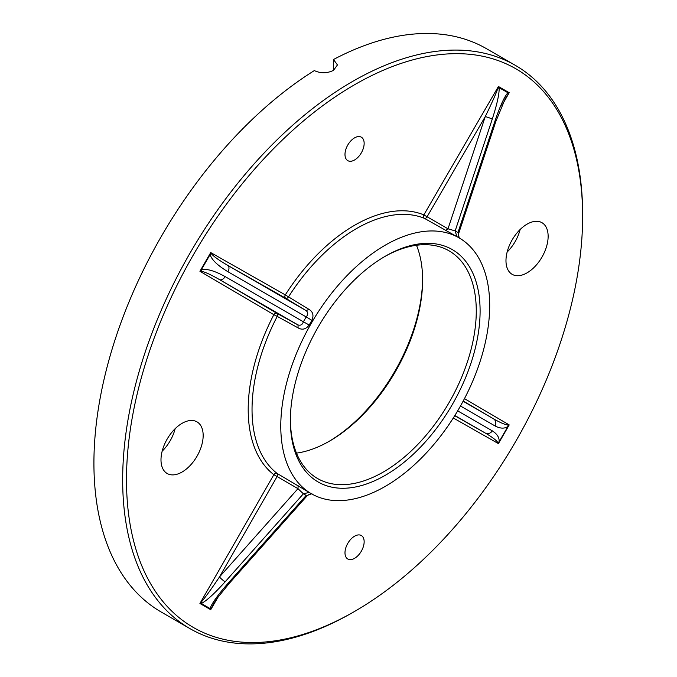 <?xml version="1.0" encoding="UTF-8"?>
<svg xmlns="http://www.w3.org/2000/svg" width="677" height="677" viewBox="0 0 677 677"><rect width="100%" height="100%" fill="white"/><g stroke="black" fill="none" stroke-linecap="round" stroke-linejoin="round"><path stroke-width="1.02" d="M492.255 119.152A5.424 0.762 -161.6 0 0 485.24 116.613C492.12 102.506 496.3 93.113 497.807 88.425L498.416 86.487L499.127 87.663C499.448 93.418 497.163 103.919 492.255 119.152L455.164 230.908L457.974 232.524L459.243 237.957M227.954 583.422A5.424 0.762 41.6 0 0 228.953 583.726L217.402 597.977L213.763 603.478L210.725 609.698L210.124 608.589C211.52 603.825 217.469 595.438 227.954 583.422L306.182 495.429L303.381 493.804L309.194 492.433L311.378 493.728A147.721 85.285 -60 0 1 288.732 375.354A147.721 85.285 -60 0 1 385.23 245.184A147.721 85.285 -60 0 1 459.091 237.872A147.721 85.285 -60 0 1 481.736 356.237A147.721 85.285 -60 0 1 385.23 486.408A147.721 85.285 -60 0 1 311.378 493.728M225.145 276.605A5.424 3.529 120 0 1 219.441 279.567C210.665 274.549 204.623 271.799 201.306 271.316L199.927 271.274L201.314 269.784C206.46 268.43 214.406 270.698 225.145 276.605L303.381 321.778L306.182 316.921L311.894 320.331L309.194 325.019C305.953 329.301 302.255 330.258 298.108 327.888L277.231 316.396A147.721 85.285 120 0 0 277.231 473.519L309.194 492.433M385.23 256.253L385.23 256.253A134.164 77.457 -60 0 1 480.103 311.022A134.164 77.457 -60 0 1 385.23 475.339A134.164 77.457 -60 0 1 290.365 420.569A134.164 77.457 -60 0 1 385.23 256.253L385.23 256.253M290.365 419.452A131.456 75.892 120 0 0 317.589 478.537A131.456 75.892 120 0 0 383.317 472.021A131.456 75.892 120 0 0 469.195 356.187A131.456 75.892 120 0 0 449.046 250.845A131.456 75.892 120 0 0 384.265 256.811M328.7 441.582A134.164 77.457 120 0 0 422.6 278.941M416.49 245.277A131.456 75.892 -60 0 1 422.609 280.041A131.456 75.892 -60 0 1 329.657 441.04L329.657 441.04A131.456 75.892 -60 0 1 296.484 453.125M352.649 612.55A325.248 187.783 -60 0 0 352.658 612.55L354.57 611.441A322.54 186.217 120 0 0 354.57 611.441A322.54 186.217 120 0 0 582.635 216.42A322.54 186.217 120 0 0 354.57 84.743A322.54 186.217 120 0 0 126.497 479.765A322.54 186.217 120 0 0 354.57 611.449L352.649 612.55A325.248 187.783 -60 0 1 190.025 628.662A325.248 187.783 -60 0 1 140.173 368.034A325.248 187.783 -60 0 1 352.649 81.418A325.248 187.783 -60 0 1 515.273 65.314A325.248 187.783 -60 0 1 582.635 214.203A325.248 187.783 -60 0 1 582.635 215.311M354.57 159.984A13.548 7.828 120 0 0 363.422 148.043A13.548 7.828 120 0 0 361.349 137.186A13.548 7.828 120 0 0 354.57 137.854A13.548 7.828 120 0 0 345.719 149.795A13.548 7.828 120 0 0 347.792 160.652A13.548 7.828 120 0 0 354.57 159.984M354.57 536.201A13.548 7.828 -60 0 1 361.349 535.532A13.548 7.828 -60 0 1 363.422 546.39A13.548 7.828 -60 0 1 354.57 558.33A13.548 7.828 -60 0 1 347.792 559.007A13.548 7.828 -60 0 1 345.719 548.142A13.548 7.828 -60 0 1 354.57 536.201M182.079 472.021A29.813 17.213 120 0 0 201.56 445.745A29.813 17.213 120 0 0 196.99 421.856A29.813 17.213 120 0 0 182.079 423.337A29.813 17.213 120 0 0 162.598 449.604A29.813 17.213 120 0 0 167.168 473.502A29.813 17.213 120 0 0 182.079 472.021M162.167 451.187A29.813 17.213 120 0 0 175.165 428.676M527.061 272.848A29.813 17.213 120 0 0 546.534 246.58A29.813 17.213 120 0 0 541.964 222.691A29.813 17.213 120 0 0 527.061 224.163A29.813 17.213 120 0 0 507.581 250.439A29.813 17.213 120 0 0 512.15 274.329A29.813 17.213 120 0 0 527.061 272.848M520.139 229.503A29.813 17.213 -60 0 1 507.141 252.022M218.079 597.038L210.725 609.698L199.927 603.469L201.306 601.971C204.623 598.324 210.665 590.005 219.441 576.999A5.424 0.762 41.6 0 0 225.145 581.805C214.406 593.67 206.46 600.905 201.314 603.503L199.927 603.469L273.855 474.687A150.429 86.851 -60 0 1 273.855 314.687L199.927 271.274L210.725 252.58L211.444 253.748C213.526 256.38 218.925 260.23 227.658 265.325A5.424 3.529 120 0 1 227.954 271.748C217.469 265.401 211.52 259.655 210.124 254.518L210.725 252.58L285.288 294.893L308.847 309.296C312.969 311.708 313.984 315.38 311.894 320.331M333.49 70.357L333.49 59.517L337.459 64.941L333.49 70.357C327.109 73.463 320.72 73.539 314.323 70.586A325.248 187.783 -60 0 0 109.64 357.6A325.248 187.783 -60 0 0 161.278 612.059L190.025 628.662M333.49 59.517A325.248 187.783 -60 0 1 486.526 48.71L515.273 65.314M459.091 237.872L424.521 218.4A147.721 85.285 120 0 0 356.483 228.589A147.721 85.285 120 0 0 288.453 296.958A2.708 1.566 121.2 0 1 285.821 298.337L227.658 265.325L306.207 310.675L308.847 309.296M495.065 120.777C500.227 105.688 504.517 96.346 507.945 92.749L509.206 92.715L505.338 98.461L495.826 121.488A5.424 0.762 -161.6 0 0 495.065 120.777L457.974 232.524L458.566 233.751L495.826 121.488M492.255 430.826C497.163 433.957 499.448 437.596 499.127 441.734L498.416 443.604L497.807 442.504C496.3 440.211 492.12 437.054 485.24 433.035A5.424 5.061 -60 0 0 492.255 430.826L457.677 410.863M497.807 442.504A5.424 3.639 9.5 0 0 499.127 441.734L507.945 426.468C504.517 428.82 500.227 428.651 495.065 425.968A5.424 5.061 -60 0 0 493.465 418.792C500.379 422.736 505.211 424.784 507.945 424.936L509.206 424.911L507.945 426.468A5.424 3.639 -129.5 0 0 507.945 424.936M225.145 581.805L303.381 493.804L297.982 488.65L298.108 485.612M298.108 327.888L297.982 324.918L219.441 279.567L277.105 313.434L297.982 324.918C300.605 325.764 302.407 324.715 303.381 321.778L309.194 325.019M445.432 230.434L448.005 228.809L485.24 116.613L427.085 216.775L448.005 228.809L455.164 230.908L456.882 236.62M211.444 253.748A5.424 2.539 171.8 0 1 210.124 254.518L201.314 269.784A5.424 2.539 68.2 0 1 201.306 271.316M227.954 271.748L306.182 316.921C308.204 314.534 308.213 312.452 306.207 310.675L285.821 298.337A2.708 2.217 -60.4 0 1 285.288 294.893A150.429 86.851 -60 0 1 354.57 225.272A150.429 86.851 -60 0 1 423.853 214.897L498.416 86.487L509.206 92.715L501.919 105.417M507.945 94.281A5.424 3.622 -129.7 0 0 507.945 92.749L499.127 87.663A5.424 2.522 172 0 1 497.807 88.425M201.306 601.971A5.424 2.522 68 0 1 201.314 603.503L210.124 608.589A5.424 3.622 9.7 0 0 211.444 607.828M311.53 493.812L307.544 495.327C310.328 493.812 311.953 493.465 312.427 494.261M464.473 398.635L509.206 424.911L498.416 443.604L453.294 417.997M495.065 425.968L460.478 406.005M454.732 415.72L485.24 433.035L454.868 415.5M463.093 401.249L493.465 418.792L463.212 401.021M277.105 476.549L219.441 576.999L297.982 488.65L277.105 476.549A2.708 1.523 120.1 0 0 277.231 473.519A2.708 2.209 127.5 0 0 273.855 474.687L277.105 476.549M277.231 316.396A2.708 1.566 118.8 0 0 277.105 313.434A2.708 2.217 120.4 0 0 273.855 314.687L277.231 316.396M424.521 218.4A2.708 1.523 119.9 0 0 427.085 216.775L423.853 214.897A2.708 2.209 -67.5 0 0 424.521 218.4M307.519 495.361L228.953 583.726M582.635 216.42L582.635 214.203M460.089 238.507C459.023 238.389 458.515 236.798 458.566 233.751"/></g></svg>
